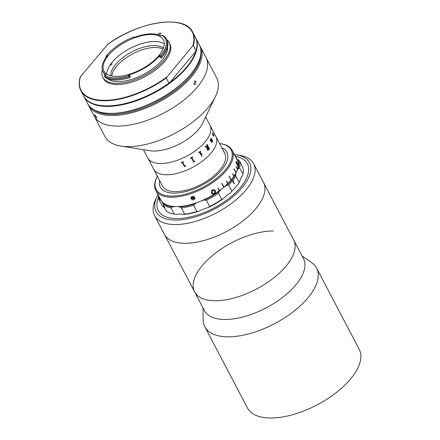 <?xml version="1.0" encoding="UTF-8"?>
<svg xmlns="http://www.w3.org/2000/svg" width="440" height="440" viewBox="0 0 440 440"><rect width="100%" height="100%" fill="white"/><g stroke="black" fill="none" stroke-linecap="round" stroke-linejoin="round"><path stroke-width="0.66" d="M157.999 194.618A52.723 24.772 -27.7 0 0 157.163 196.251A52.723 24.772 -27.7 0 0 159.594 215.749A52.723 24.772 -27.7 0 0 223.883 203.472A52.723 24.772 -27.7 0 0 246.026 158.609A52.723 24.772 -27.7 0 0 236.198 154.759L239.536 155.293A55.919 26.274 152.3 0 1 249.959 159.374A55.919 26.274 152.3 0 1 253.633 163.686L293.639 239.888A55.919 26.274 152.3 0 1 273.004 278.493A55.919 26.274 152.3 0 1 214.968 300.762A55.919 26.274 152.3 0 1 194.623 291.874A55.919 26.274 152.3 0 1 215.259 253.27A55.919 26.274 152.3 0 1 273.295 231M303.474 258.621A55.919 26.274 152.3 0 1 282.838 297.226A55.919 26.274 152.3 0 1 224.802 319.49A55.919 26.274 152.3 0 1 204.457 310.602L194.623 291.874A55.919 26.274 152.3 0 0 244.316 294.618A55.919 26.274 152.3 0 0 293.728 253.451A55.919 26.274 152.3 0 0 293.639 239.888L303.474 258.621M302.033 255.877L311.856 262.839A63.107 29.651 152.3 0 1 316.591 268.136A63.107 29.651 152.3 0 1 293.304 311.707A63.107 29.651 152.3 0 1 227.805 336.837A63.107 29.651 152.3 0 1 204.842 326.805A63.107 29.651 152.3 0 1 203.17 319.897L203.016 307.863M316.591 268.136L359.205 349.3A63.107 29.651 152.3 0 1 335.913 392.87A63.107 29.651 152.3 0 1 270.413 418A63.107 29.651 152.3 0 1 247.456 407.968L204.842 326.805M253.633 163.686A55.919 26.274 152.3 0 1 221.502 210.062A55.919 26.274 152.3 0 1 158.29 219.978A55.919 26.274 152.3 0 1 154.616 215.666L164.45 234.399A55.919 26.274 152.3 0 0 168.119 238.706A55.919 26.274 152.3 0 0 231.336 228.789A55.919 26.274 152.3 0 0 263.466 182.413A55.919 26.274 152.3 0 1 263.549 195.976A55.919 26.274 152.3 0 1 214.143 237.144A55.919 26.274 152.3 0 1 164.45 234.399L194.623 291.874M236.198 154.759A52.723 24.772 -27.7 0 0 234.382 154.517M244.063 159.907A50.325 23.645 152.3 0 1 222.921 202.73A50.325 23.645 152.3 0 1 161.557 214.451A50.325 23.645 152.3 0 1 158.499 197.522A50.325 23.645 152.3 0 0 158.252 210.573L158.252 210.573A50.325 23.645 152.3 0 0 176.561 218.57A50.325 23.645 152.3 0 0 228.795 198.528A50.325 23.645 152.3 0 0 247.368 163.785L247.368 163.785A50.325 23.645 152.3 0 0 235.615 156.393A50.325 23.645 152.3 0 1 244.063 159.907M154.616 215.666A55.919 26.274 152.3 0 1 155.711 199.298L157.163 196.251M221.87 147.868A37.543 17.639 152.3 0 1 226.875 152.246A37.543 17.639 152.3 0 1 213.021 178.167A37.543 17.639 152.3 0 1 174.053 193.116A37.543 17.639 152.3 0 1 160.391 187.149A37.543 17.639 152.3 0 1 159.632 180.543A37.543 17.639 152.3 0 0 160.391 187.149A37.543 17.639 152.3 0 0 208.164 181.61A37.543 17.639 152.3 0 0 226.875 152.246A37.543 17.639 152.3 0 0 221.87 147.868M213.945 132.776L215.903 136.505A35.145 16.517 152.3 0 1 202.934 160.771A35.145 16.517 152.3 0 1 166.452 174.763A35.145 16.517 152.3 0 1 153.665 169.18L162.514 186.038A35.145 16.517 152.3 0 0 175.302 191.62A35.145 16.517 152.3 0 0 211.783 177.628A35.145 16.517 152.3 0 0 224.752 153.357L215.903 136.505A35.145 16.517 152.3 0 1 202.934 160.771A35.145 16.517 152.3 0 1 166.452 174.763A35.145 16.517 152.3 0 1 153.665 169.18L151.415 164.83M199.793 45.782A63.107 29.651 152.3 0 1 200.393 46.816L216.728 77.93A63.107 29.651 152.3 0 1 215.496 96.404L202.757 123.068A35.145 16.517 152.3 0 1 153.995 151.041A35.145 16.517 152.3 0 1 150.068 150.728L120.89 146.069A63.107 29.651 152.3 0 1 104.984 136.598L94.221 116.1A63.107 29.651 152.3 0 0 117.178 126.126A63.107 29.651 152.3 0 1 94.221 116.1L88.644 105.484A63.107 29.651 152.3 0 1 88.138 104.401M215.496 96.404A63.107 29.651 152.3 0 1 127.941 146.63A63.107 29.651 152.3 0 1 120.89 146.069M205.662 116.991L210.001 125.263A35.145 16.517 152.3 0 1 197.032 149.529A35.145 16.517 152.3 0 1 160.551 163.526A35.145 16.517 152.3 0 1 147.763 157.938L151.415 164.863M205.964 57.425A63.107 29.651 152.3 0 1 182.677 100.997A63.107 29.651 152.3 0 1 117.178 126.126A63.107 29.651 152.3 0 0 182.677 100.997A63.107 29.651 152.3 0 0 205.964 57.425M185.449 166.089L184.542 166.7A35.145 16.517 152.3 0 1 184.476 166.722L182.287 162.558L181.902 162.47A35.145 16.517 152.3 0 1 181.192 162.756L181.093 162.575A35.145 16.517 152.3 0 0 183.497 161.568L183.596 161.75A35.145 16.517 152.3 0 1 182.886 162.058L182.71 162.377L184.602 165.979L184.998 166.062A35.145 16.517 152.3 0 0 185.697 165.759L185.796 165.941A35.145 16.517 152.3 0 1 185.449 166.089M194.782 160.996L194.876 161.172A35.134 16.506 152.3 0 1 194.552 161.37L193.71 162.124A35.145 16.517 152.3 0 1 193.655 162.156L191.466 157.988L191.097 157.938A35.145 16.517 152.3 0 1 190.421 158.329L190.322 158.147A35.145 16.517 152.3 0 0 192.588 156.811L192.681 156.992A35.145 16.517 152.3 0 1 192.022 157.394L191.862 157.751L193.754 161.354L194.128 161.398A35.145 16.517 152.3 0 0 194.788 160.996L194.882 161.178A35.145 16.517 152.3 0 1 194.557 161.376L193.71 162.118A35.134 16.506 152.3 0 1 193.649 162.151M200.585 151.069L200.679 151.239A35.134 16.506 152.3 0 1 200.173 151.663L201.141 154.105L201.487 154.154A35.145 16.517 152.3 0 0 201.993 153.731L202.087 153.918A35.145 16.517 152.3 0 1 201.85 154.115L201.168 154.935A35.145 16.517 152.3 0 1 201.119 154.974L199.397 152.295A35.145 16.517 152.3 0 1 198.869 152.713L198.776 152.526A35.145 16.517 152.3 0 0 200.59 151.063L200.684 151.245A35.145 16.517 152.3 0 1 200.178 151.663L200.063 152.042L201.476 154.149M201.636 155.584L202.125 155.678L201.982 156.25L201.509 156.184L201.641 155.584L202.136 155.683L201.993 156.255L201.504 156.184M207.136 149.87L207.207 148.005L205.409 146.779A35.145 16.517 152.3 0 1 205.293 146.899L205.2 146.718A35.145 16.517 152.3 0 0 205.711 146.157L207.493 147.631A35.134 16.506 152.3 0 1 207.477 147.631A35.145 16.517 152.3 0 0 207.851 147.208L206.652 145.382A35.145 16.517 152.3 0 1 206.553 145.497L206.459 145.316A35.145 16.517 152.3 0 0 207.224 144.392L207.323 144.573A35.145 16.517 152.3 0 1 207.224 144.694L209.33 148.698A35.145 16.517 152.3 0 0 209.424 148.583L209.517 148.764A35.145 16.517 152.3 0 1 208.549 149.919L207.136 149.87M211.167 138.974L210.975 138.947A35.145 16.517 152.3 0 1 210.925 139.046L210.832 138.864A35.145 16.517 152.3 0 0 211.222 138.028L211.316 138.21A35.145 16.517 152.3 0 1 211.272 138.309L212.548 140.871A35.145 16.517 152.3 0 0 212.619 140.701L212.718 140.882A35.145 16.517 152.3 0 1 212.652 141.026L212.548 141.521A35.145 16.517 152.3 0 1 212.526 141.559L212.229 140.987L212.141 142.214L211.316 141.95L210.26 140.311A35.145 16.517 152.3 0 1 210.199 140.415L210.106 140.234A35.145 16.517 152.3 0 0 210.568 139.381L210.667 139.562A35.145 16.517 152.3 0 1 210.612 139.662L211.519 141.757L212.058 142.01L212.091 140.729L211.167 138.974M212.504 132.941L212.911 133.034L213.615 135.845L213.956 135.982L213.747 134.745L214.049 136.153L213.576 136.092L212.685 134.393L212.746 134.888A35.145 16.517 152.3 0 1 212.729 134.976L212.504 132.941L212.9 133.04L213.45 135.559L213.939 135.988M211.657 128.414L210.001 125.263A35.145 16.517 152.3 0 1 197.032 149.529A35.145 16.517 152.3 0 1 160.551 163.526A35.145 16.517 152.3 0 1 147.763 157.938L143.423 149.666M213.895 132.677L211.695 128.486M212.218 129.525L212.042 129.19M212.603 130.295L212.443 129.998M185.79 165.935A35.134 16.506 152.3 0 1 185.449 166.084L184.536 166.689A35.134 16.506 152.3 0 1 184.476 166.716L182.287 162.547L181.902 162.459A35.134 16.506 152.3 0 1 181.192 162.745L181.099 162.569M183.59 161.744A35.134 16.506 152.3 0 1 182.886 162.052L182.71 162.371M199.716 152.317L199.386 152.295A35.134 16.506 152.3 0 1 198.869 152.702M201.988 153.736L202.081 153.912A35.134 16.506 152.3 0 1 201.839 154.11L201.157 154.93A35.134 16.506 152.3 0 1 201.113 154.963M212.927 133.392L212.586 133.161L212.713 134.162L213.356 135.344M212.674 134.398L212.729 134.893A35.134 16.506 152.3 0 1 212.724 134.954M213.593 134.64L214.032 136.158L213.565 136.097M150.788 163.609L151.151 164.351M151.168 164.346L150.051 162.234M151.597 165.198L151.431 164.852M213.642 132.303L213.879 132.688M213.934 132.781L214.236 133.425M210.562 139.398L210.65 139.568A35.134 16.506 152.3 0 1 210.601 139.667L211.503 141.763L212.042 142.01M212.229 141.026L211.86 142.489M212.614 140.718L212.702 140.888A35.134 16.506 152.3 0 1 212.641 141.031L212.531 141.521A35.134 16.506 152.3 0 1 212.52 141.548M211.211 138.045L211.299 138.215A35.134 16.506 152.3 0 1 211.255 138.314L212.531 140.871M207.939 147.4L207.939 147.389A35.134 16.506 152.3 0 1 207.57 147.818L207.449 149.424L208.021 149.919M209.418 148.594L209.506 148.764A35.134 16.506 152.3 0 1 208.538 149.919L207.74 150.381M207.218 144.403L207.306 144.579A35.134 16.506 152.3 0 1 207.213 144.694L209.319 148.698M206.894 145.404L206.641 145.382A35.134 16.506 152.3 0 1 206.547 145.486M205.7 146.157L207.477 147.631M205.673 146.751L205.398 146.779A35.134 16.506 152.3 0 1 205.293 146.889M192.583 156.811L192.676 156.987A35.134 16.506 152.3 0 1 192.016 157.388L191.857 157.746L193.749 161.348L194.128 161.392M191.461 157.982L191.092 157.933A35.134 16.506 152.3 0 1 190.416 158.323M212.597 133.155L213.367 135.371L212.597 133.155M207.581 147.818L207.46 149.424L208.571 149.6A35.145 16.517 152.3 0 0 208.753 149.386L207.95 147.389A35.145 16.517 152.3 0 1 207.581 147.818M111.788 76.005A30.355 14.262 152.3 0 1 127.435 56.919A30.355 14.262 152.3 0 1 155.238 47.471A30.355 14.262 152.3 0 1 162.987 49.121M110.759 75.774A30.355 14.262 152.3 0 1 125.164 55.913A30.355 14.262 152.3 0 1 154.253 45.601A30.355 14.262 152.3 0 1 163.383 48.147M110.088 65.021A1.199 0.561 -27.7 0 0 110.308 65.054A1.199 0.561 -27.7 0 0 111.832 64.312A1.199 0.561 -27.7 0 0 111.557 63.558A1.199 0.561 -27.7 0 0 111.073 63.641M238.029 165.764L237.083 162.641C236.489 161.496 236.132 161.255 236.011 161.915L236.44 164.005L236.242 162.327C236.346 161.887 236.627 162.107 237.072 162.993L237.804 165.297L237.221 165.088L237.221 165.578L238.029 165.764L237.716 164.555M220.446 143.66L221.282 143.798A43.137 20.268 152.3 0 1 232.155 150.271A43.137 20.268 152.3 0 1 210.656 184.008A43.137 20.268 152.3 0 1 155.771 190.372A43.137 20.268 152.3 0 1 156.613 177.744L156.976 176.985A42.339 19.894 -27.7 0 0 168.003 195.894A42.339 19.894 -27.7 0 0 210.023 183.128A42.339 19.894 -27.7 0 0 220.446 143.66A42.339 19.894 -27.7 0 0 219.599 143.539M215.331 190.74L213.593 189.596L212.416 189.992C211.244 190.872 210.941 191.906 211.508 193.094C212.168 194.238 213.147 194.486 214.434 193.831L215.325 192.896L215.331 190.74M232.155 150.271L237.072 159.638A43.137 20.268 152.3 0 1 237.479 169.087L236.165 166.59A43.137 20.268 152.3 0 1 236.11 166.771L237.419 169.268A43.137 20.268 152.3 0 1 236.077 172.562L234.113 168.817A43.137 20.268 152.3 0 1 234.014 169.01L235.983 172.755A43.137 20.268 152.3 0 1 233.981 176.176L232.672 173.679A43.137 20.268 152.3 0 1 232.54 173.877L233.849 176.374A43.137 20.268 152.3 0 1 231.231 179.856L229.262 176.11A43.137 20.268 152.3 0 1 229.097 176.308L231.061 180.054A43.137 20.268 152.3 0 1 227.871 183.53L226.556 181.032A43.137 20.268 152.3 0 1 226.358 181.231L227.673 183.728A43.137 20.268 152.3 0 1 223.966 187.132L221.997 183.387A43.137 20.268 152.3 0 1 221.771 183.573L223.74 187.325A43.137 20.268 152.3 0 1 219.593 190.591L218.279 188.095A43.137 20.268 152.3 0 1 218.031 188.276L219.34 190.773A43.137 20.268 152.3 0 1 215.573 193.369A43.137 20.268 152.3 0 1 160.688 199.738L155.771 190.372M192.346 196.477L193.93 196.713M190.922 198.099A1.997 1.672 8.1 0 1 190.933 197.824A1.997 1.672 8.1 0 1 192.242 196.499A1.997 1.672 8.1 0 1 194.293 196.961L194.898 198.115A1.997 1.672 8.1 0 1 194.887 198.391A1.997 1.672 8.1 0 1 193.578 199.711A1.997 1.672 8.1 0 1 191.527 199.254L190.922 198.099C191.345 196.422 192.467 196.042 194.293 196.961M234.036 168.965L236.077 172.562M232.595 173.795L233.981 176.176M226.49 181.099L227.871 183.53M221.941 183.431L223.966 187.132M218.24 188.128L219.516 190.553A42.977 20.191 152.3 0 1 219.307 190.707M157.361 176.215A42.339 19.894 -27.7 0 0 156.976 176.985M237.661 165.347L237.072 165.132M237.782 166.122L237.886 165.814M237.347 163.554L236.94 162.696C236.346 161.552 235.989 161.31 235.868 161.964M236.297 164.054L236.286 162.135M212.399 193.21L212.025 192.693L212.581 190.372L214.209 190.382M211.816 193.556L214.379 193.781C215.507 192.907 215.804 191.879 215.264 190.691L214.649 189.91M194.898 198.115C194.469 199.843 193.341 200.222 191.527 199.254M214.209 193.397C213.246 193.853 212.537 193.633 212.08 192.748L212.641 190.427C213.626 189.948 214.341 190.179 214.781 191.114L214.209 193.397M229.191 176.198L231.11 179.856A42.977 20.191 152.3 0 1 231.017 179.965M242.891 174.13A44.732 21.021 -27.7 0 0 242.644 167.024L239.365 160.776A44.732 21.021 152.3 0 1 239.613 167.888L242.891 174.13L242.22 176.072A23.964 11.258 -27.7 0 0 239.591 181.973L239.184 182.468L235.906 176.226A44.732 21.021 152.3 0 1 232.793 180.439L234.135 183.772M239.613 167.888L238.282 168.581A23.964 11.258 -27.7 0 0 235.659 174.482L235.906 176.226M232.793 180.439L234.432 183.563A44.732 21.021 152.3 0 1 234.185 183.86L232.359 180.615L232.612 180.312M232.546 180.736A44.732 21.021 152.3 0 1 228.613 184.948L226.507 185.427A43.934 20.642 -27.7 0 0 235.659 174.482M228.613 184.948L231.891 191.191A44.732 21.021 -27.7 0 0 239.184 182.468M209.655 206.481A44.732 21.021 -27.7 0 0 221.705 199.474L218.427 193.232A44.732 21.021 152.3 0 1 206.377 200.233L209.655 206.481L208.104 207.576A23.964 11.258 -27.7 0 0 199.067 211.162A43.934 20.642 152.3 0 1 183.75 214.44L184.679 214.159A44.732 21.021 -27.7 0 0 196.884 211.547L193.606 205.299A44.732 21.021 152.3 0 1 181.401 207.917L184.679 214.159M206.377 200.233L204.171 200.085A43.934 20.642 -27.7 0 0 219.296 191.29L218.427 193.232M226.507 185.427A23.964 11.258 -27.7 0 0 219.296 191.29M221.705 199.474L223.229 198.781A23.964 11.258 -27.7 0 1 230.439 192.918L231.891 191.191M223.229 198.781A43.934 20.642 152.3 0 1 208.104 207.576M181.401 207.917L179.817 206.948A43.934 20.642 -27.7 0 0 195.135 203.671L193.606 205.299M204.171 200.085A23.964 11.258 -27.7 0 0 195.135 203.671M196.884 211.547L199.067 211.162M170.923 207.829A44.732 21.021 152.3 0 1 163.229 205.051L166.507 211.294A44.732 21.021 -27.7 0 0 174.152 214.066A44.732 21.021 -27.7 0 0 174.202 214.071L170.923 207.829L172.403 206.888A43.934 20.642 -27.7 0 1 162.745 203.401A23.964 11.258 -27.7 0 0 162.278 202.163A23.964 11.258 -27.7 0 0 159.781 199.716L159.044 199.843A44.732 21.021 152.3 0 1 158.428 195.431M163.229 205.051L162.745 203.401M179.817 206.948A23.964 11.258 -27.7 0 0 172.403 206.888M183.75 214.44A23.964 11.258 -27.7 0 0 176.336 214.379A43.934 20.642 152.3 0 1 174.988 214.198L174.152 214.066M174.202 214.071L176.336 214.379M159.044 199.843L162.322 206.085L163.719 207.207A23.964 11.258 -27.7 0 1 164.703 207.862M158.862 196.268A43.934 20.642 -27.7 0 0 159.781 199.716M238.282 168.581A43.934 20.642 -27.7 0 0 237.974 159.66L239.365 160.776M236.528 158.604A23.964 11.258 -27.7 0 0 237.974 159.66M234.812 155.331A44.732 21.021 152.3 0 1 235.186 155.573L236.984 159.005M235.186 155.573L235.015 155.975M191.884 196.625L191.813 197.599L192.968 198.286L194.2 197.819L194.26 196.939M191.956 196.597L191.813 197.599M192 196.581L193.116 197.247L194.156 196.851M193.116 197.247L192.968 198.286M191.114 197.307A1.964 1.645 -171.9 0 0 191.296 197.797A1.964 1.645 -171.9 0 0 193.116 198.781A1.964 1.645 -171.9 0 0 194.86 197.84M196.02 81.538L194.981 84.783L193.941 84.029L195.014 80.784L196.02 81.538M200.393 46.816A63.107 29.651 152.3 0 1 177.106 90.382A63.107 29.651 152.3 0 1 111.606 115.511A63.107 29.651 152.3 0 1 88.644 105.484M96.487 116.903L96.784 117.959L94.941 115.638L94.606 114.609L96.487 116.903M92.967 109.17A62.31 29.277 -27.7 0 0 111.694 114.389A62.31 29.277 -27.7 0 0 171.386 93.225A62.31 29.277 -27.7 0 0 200.976 52.465M158.769 55.693A33.55 15.763 -27.7 0 0 163.378 39.886A33.55 15.763 -27.7 0 0 139.255 36.333A33.55 15.763 -27.7 0 0 108.57 55.275A33.55 15.763 -27.7 0 0 103.967 71.076A33.55 15.763 -27.7 0 0 128.09 74.635A33.55 15.763 -27.7 0 0 158.769 55.693M164.263 43.84A33.55 15.763 -27.7 0 0 112.211 62.205A33.55 15.763 -27.7 0 0 106.717 74.058M107.443 78.634A34.667 16.291 -27.7 0 0 161.964 60.192A34.667 16.291 -27.7 0 0 167.618 47.042M160.589 55.6A35.865 16.852 -27.7 0 0 162.041 35.349L162.624 35.305A36.663 17.226 152.3 0 1 166.463 39.067A36.663 17.226 152.3 0 1 161.425 56.337A36.663 17.226 152.3 0 1 161.09 56.733L161.612 57.734L160.138 57.701L159.61 56.7L159.704 55.578L160.589 55.6L161.09 56.733L159.61 56.7M159.704 55.578A34.667 16.291 152.3 0 1 159.605 55.699A34.667 16.291 152.3 0 1 128.612 75.064L129.663 75.477L129.41 76.588A36.663 17.226 152.3 0 1 104.505 76.384L105.034 77.38A36.663 17.226 -27.7 0 0 129.938 77.588L128.464 75.735L128.612 75.064M129.938 77.588L130.185 76.472L129.663 75.477M104.505 76.384L106.134 74.883A34.667 16.291 152.3 0 1 102.977 71.599A34.667 16.291 152.3 0 1 107.525 55.528L106.607 55.544L105.919 56.678L106.623 56.667M134.513 37.021L133.447 37.092L133.43 37.713A34.667 16.291 152.3 0 1 161.106 36.025L162.041 35.349M102.317 69.861A37.466 17.605 -27.7 0 0 102.861 77.396L103.483 78.579A37.466 17.605 -27.7 0 0 130.416 82.55A37.466 17.605 -27.7 0 0 164.681 61.397A37.466 17.605 -27.7 0 0 169.823 43.753L169.202 42.565A37.466 17.605 -27.7 0 0 166.815 39.732M102.861 77.396A37.466 17.605 -27.7 0 0 129.795 81.362A37.466 17.605 -27.7 0 0 164.054 60.209A37.466 17.605 -27.7 0 0 169.202 42.565M195.762 51.431L196.042 50.688A63.107 29.651 -27.7 0 0 195.344 37.202C197.357 41.096 197.588 45.678 196.037 50.947L193.353 45.573L192.814 45.81L166.265 77.974A63.107 29.651 152.3 0 1 80.911 90.75L83.6 95.871A63.107 29.651 -27.7 0 0 168.949 83.088L169.494 82.852A62.788 29.502 -27.7 0 0 195.762 51.431L169.494 82.852L168.949 83.088L166.265 77.974M107.305 44.858L80.218 77C78.672 82.275 78.897 86.856 80.911 90.75M160.237 34.397A1.595 0.748 -27.7 0 0 159.032 35.041M159.533 35.239L160.512 34.067A1.595 0.748 -27.7 0 0 160.732 33.314A1.595 0.748 -27.7 0 0 159.583 33.149A1.595 0.748 -27.7 0 0 158.125 34.05L157.663 34.601M105.171 75.543A35.865 16.852 -27.7 0 0 128.464 75.735M161.612 57.734A36.663 17.226 -27.7 0 0 166.986 40.062L166.463 39.067M133.447 37.092A35.865 16.852 -27.7 0 0 106.607 55.544M106.205 57.228L105.919 56.678M169.081 83.149A62.788 29.502 152.3 0 1 99.677 105.369M80.493 76.516A62.788 29.502 -27.7 0 0 103.906 100.331A62.788 29.502 -27.7 0 0 166.54 77.231M195.344 37.202L192.66 32.081A63.107 29.651 152.3 0 1 193.353 45.573M192.814 45.81A62.788 29.502 -27.7 0 0 169.4 22A62.788 29.502 -27.7 0 0 106.766 45.1M158.554 34.87L158.125 34.05M87.533 103.362A63.107 29.651 -27.7 0 0 110.49 113.388A63.107 29.651 -27.7 0 0 175.989 88.259A63.107 29.651 -27.7 0 0 199.281 44.693C208.406 59.774 183.117 89.749 149.633 104.132C121.952 116.787 93.819 116.589 87.533 103.362L83.859 96.366A63.107 29.651 152.3 0 0 106.821 106.398A63.107 29.651 152.3 0 0 172.321 81.268A63.107 29.651 152.3 0 0 195.608 37.697L195.476 37.45M197.967 63.316A62.788 29.502 152.3 0 1 103.609 112.86M105.094 75.636L102.977 71.599M83.6 95.871C91.388 113.823 138.083 106.618 169.274 83.061M192.66 32.081C184.872 14.124 138.177 21.329 106.981 44.891M199.281 44.693L195.608 37.697"/></g></svg>
